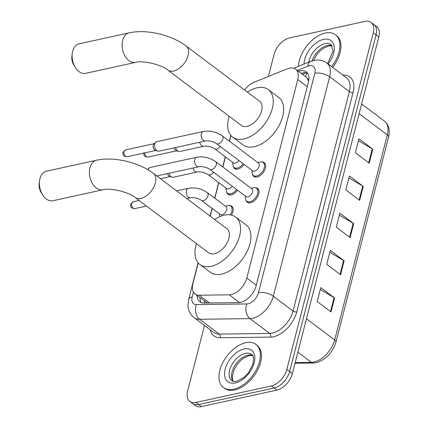 <?xml version="1.0" encoding="UTF-8"?>
<svg xmlns="http://www.w3.org/2000/svg" width="428" height="428" viewBox="0 0 428 428"><rect width="100%" height="100%" fill="white"/><g stroke="black" fill="none" stroke-linecap="round" stroke-linejoin="round"><path stroke-width="0.64" d="M237.508 190.187A8.64 5.163 127 0 1 231.259 194.815A8.64 5.163 127 0 1 227.974 194.28A8.64 5.163 127 0 1 226.685 192.177M244.121 164.432A8.64 5.163 127 0 1 237.872 169.06A8.64 5.163 127 0 1 234.587 168.525A8.64 5.163 127 0 1 233.297 166.422M261.84 161.998A8.64 5.163 127 0 1 264.215 162.661A8.64 5.163 127 0 1 264.509 170.456A8.64 5.163 127 0 1 257.11 176.999A8.64 5.163 127 0 1 253.831 176.464A8.64 5.163 127 0 1 252.536 174.362M255.222 187.758A8.64 5.163 127 0 1 257.603 188.416A8.64 5.163 127 0 1 257.897 196.217A8.64 5.163 127 0 1 250.498 202.76A8.64 5.163 127 0 1 247.213 202.225A8.64 5.163 127 0 1 245.923 200.122M198.234 262.899L192.905 283.641A16.194 9.678 -53 0 0 195.077 293.972A16.194 9.678 -53 0 0 199.218 295.218L229.29 294.822A16.194 9.678 -53 0 0 231.302 294.582A16.194 9.678 -53 0 0 246.796 278.029L297.765 79.512A16.194 9.678 -53 0 0 295.593 69.176A16.194 9.678 -53 0 0 287.316 68.833L253.874 82.347A16.194 9.678 -53 0 0 244.554 89.982M308.802 80.202A5.398 3.226 -53 0 0 307.374 78.484L306.288 77.233L295.593 69.176M307.374 78.484A16.194 9.678 127 0 1 308.535 81.646M195.077 293.972L207.361 303.003M230.938 135.505L229.467 141.245M225.444 156.916L222.854 167.006M218.831 182.67L214.835 198.239M212.218 208.431L210.228 216.161M229.371 205.574A8.64 5.163 127 0 1 231.746 206.232A8.64 5.163 127 0 1 231.457 215.097M197.201 295.571A16.194 9.678 -53 0 0 199.897 301.799A16.194 9.678 -53 0 0 204.044 303.045L238.626 302.591A16.194 9.678 -53 0 0 240.638 302.35A16.194 9.678 -53 0 0 256.126 285.792L308.411 82.149A16.194 9.678 -53 0 0 306.245 71.818A16.194 9.678 -53 0 0 298.418 71.299M268.415 76.473L274.064 54.474A16.194 9.678 127 0 1 289.553 37.915L364.972 21.4A16.194 9.678 127 0 1 371.13 22.406A16.194 9.678 127 0 1 373.296 32.742L286.867 369.364A16.194 9.678 127 0 1 271.379 385.922L195.96 402.438A16.194 9.678 127 0 1 189.802 401.432A16.194 9.678 127 0 1 187.635 391.096L204.493 325.435M371.13 22.406L376.661 26.568A16.194 9.678 127 0 1 378.834 36.904L292.404 373.526A16.194 9.678 127 0 1 276.911 390.085L201.492 406.6L198.726 404.519A16.194 9.678 127 0 1 192.573 403.513A16.194 9.678 127 0 0 198.726 404.519L274.145 388.003L198.726 404.519L195.96 402.438M292.404 373.526L289.633 371.445A16.194 9.678 127 0 1 274.145 388.003A16.194 9.678 127 0 0 289.633 371.445L376.068 34.823L289.633 371.445L286.867 369.364M373.895 24.487A16.194 9.678 127 0 1 376.068 34.823A16.194 9.678 127 0 0 373.895 24.487M301.184 73.381A16.194 9.678 127 0 1 307.47 73.065M201.438 302.633A16.194 9.678 127 0 1 199.972 297.653M358.461 140.732L372.264 148.858A4.317 1.974 14.4 0 1 372.793 149.212L358.958 138.8L355.379 152.748L369.214 163.159L372.793 149.212M348.911 177.93L362.714 186.057A4.317 1.974 14.4 0 1 363.244 186.405L349.409 175.999L345.824 189.946L359.664 200.358L363.244 186.405M320.262 289.515L334.065 297.642A4.317 1.974 14.4 0 1 334.594 297.995L320.759 287.584L317.175 301.531L331.01 311.942L334.594 297.995M329.811 252.322L343.614 260.449A4.317 1.974 14.4 0 1 344.144 260.796L330.309 250.391L326.725 264.338L340.56 274.749L344.144 260.796M339.361 215.124L353.164 223.25A4.317 1.974 14.4 0 1 353.694 223.603L339.859 213.192L336.274 227.14L350.109 237.551L353.694 223.603M201.492 406.6A16.194 9.678 127 0 1 195.339 405.594L189.802 401.432M245.645 342.716A26.991 16.13 127 0 1 255.901 344.396A26.991 16.13 127 0 1 256.827 368.77A26.991 16.13 127 0 1 233.704 389.213A26.991 16.13 127 0 1 223.448 387.538A26.991 16.13 127 0 1 222.523 363.163A26.991 16.13 127 0 1 245.645 342.716M255.901 344.396L256.939 345.177A26.991 16.13 127 0 1 257.865 369.551A26.991 16.13 127 0 1 234.742 389.994A26.991 16.13 127 0 1 224.486 388.314L223.448 387.538M46.406 171.211A15.114 9.951 77.6 0 0 39.954 178.69A15.114 9.951 77.6 0 0 39.569 180.68A15.114 9.951 77.6 0 0 42.704 194.997A15.114 9.951 77.6 0 0 52.874 200.743L102.891 189.786A15.114 9.951 -102.4 0 1 92.373 183.468A15.114 9.951 -102.4 0 1 89.971 167.733A15.114 9.951 -102.4 0 1 96.423 160.254L46.406 171.211M102.891 189.786C109.477 187.587 128.855 191.894 135.136 197.501L208.671 252.825A15.114 9.036 -53 0 0 214.417 253.761A15.114 9.036 -53 0 0 227.37 242.318A15.114 9.036 -53 0 0 226.851 228.664L153.315 173.34C138.592 162.207 113.864 156.364 96.423 160.254M214.642 219.484A29.693 17.746 127 0 1 224.326 215.172A29.693 17.746 127 0 1 235.614 217.017A29.693 17.746 127 0 1 236.631 243.832A29.693 17.746 127 0 1 211.197 266.318A29.693 17.746 127 0 1 199.908 264.472A29.693 17.746 127 0 1 196.468 243.644M235.614 217.017L245.988 224.823A29.693 17.746 127 0 1 247.01 251.637A29.693 17.746 127 0 1 221.57 274.123A29.693 17.746 127 0 1 210.287 272.278L199.908 264.472M42.704 194.997L41.211 192.643A9.716 6.399 -102.4 0 1 39.199 183.441L39.569 180.68M79.116 43.811A15.114 9.951 77.6 0 0 72.664 51.29A15.114 9.951 77.6 0 0 72.279 53.286A15.114 9.951 77.6 0 0 75.414 67.597A15.114 9.951 77.6 0 0 85.584 73.343L135.601 62.392A15.114 9.951 -102.4 0 1 125.078 56.073A15.114 9.951 -102.4 0 1 122.681 40.339A15.114 9.951 -102.4 0 1 129.133 32.86L79.116 43.811M135.601 62.392C142.187 60.193 161.565 64.494 167.846 70.101L241.381 125.431A15.114 9.036 -53 0 0 247.127 126.367A15.114 9.036 -53 0 0 260.08 114.918A15.114 9.036 -53 0 0 259.561 101.27L186.025 45.946C171.302 34.812 146.574 28.97 129.133 32.86M247.352 92.09A29.693 17.746 127 0 1 257.035 87.777A29.693 17.746 127 0 1 268.324 89.623A29.693 17.746 127 0 1 269.34 116.432A29.693 17.746 127 0 1 243.906 138.923A29.693 17.746 127 0 1 232.618 137.078A29.693 17.746 127 0 1 229.178 116.245M268.324 89.623L278.698 97.429A29.693 17.746 127 0 1 279.719 124.243A29.693 17.746 127 0 1 254.28 146.729A29.693 17.746 127 0 1 242.997 144.883L232.618 137.078M75.414 67.597L73.921 65.249A9.716 6.399 -102.4 0 1 71.909 56.047L72.279 53.286M298.471 66.313A26.991 16.13 127 0 1 325.152 33.063A26.991 16.13 127 0 1 335.408 34.738A26.991 16.13 127 0 1 331.609 66.613M335.408 34.738L336.445 35.519A26.991 16.13 127 0 1 332.647 67.394M196.805 157.231C203.53 156.199 209.806 157.643 215.621 161.565L251.873 188.834A4.858 2.905 127 0 1 252.039 193.221A4.858 2.905 127 0 1 247.876 196.901A4.858 2.905 127 0 1 246.03 196.602L209.779 169.328C206.205 167.145 202.572 166.278 198.881 166.727A4.858 3.199 -102.4 0 1 195.5 164.694A4.858 3.199 -102.4 0 1 194.729 159.639A4.858 3.199 -102.4 0 1 194.804 159.376A4.858 3.199 -102.4 0 1 196.805 157.231L150.201 167.439A4.858 3.199 -102.4 0 0 149.137 168.017A4.858 3.199 -102.4 0 0 148.131 169.841A4.858 3.199 -102.4 0 0 148.12 169.873M253.504 187.822A8.1 4.842 127 0 1 253.59 187.806A8.1 4.842 127 0 1 256.586 188.331A8.1 4.842 127 0 1 256.864 195.639A8.1 4.842 127 0 1 249.925 201.775A8.1 4.842 127 0 1 246.849 201.272A8.1 4.842 127 0 1 245.517 198.539L245.319 196.067M203.418 131.476C210.148 130.444 216.418 131.888 222.234 135.804L258.485 163.079A4.858 2.905 127 0 1 258.651 167.466A4.858 2.905 127 0 1 254.489 171.141A4.858 2.905 127 0 1 252.643 170.842L216.391 143.567C212.818 141.39 209.185 140.523 205.494 140.967A4.858 3.199 -102.4 0 1 202.118 138.934A4.858 3.199 -102.4 0 1 201.342 133.878A4.858 3.199 -102.4 0 1 201.417 133.622A4.858 3.199 -102.4 0 1 203.418 131.476L156.814 141.679A4.858 3.199 -102.4 0 0 155.749 142.256A4.858 3.199 -102.4 0 0 154.743 144.086A4.858 3.199 -102.4 0 0 156.782 150.613A4.858 3.199 -102.4 0 0 157.686 151.095A4.858 3.199 -102.4 0 0 158.895 151.175L205.494 140.967M260.122 162.068A8.1 4.842 127 0 1 260.203 162.052A8.1 4.842 127 0 1 263.199 162.57A8.1 4.842 127 0 1 263.477 169.884A8.1 4.842 127 0 1 256.538 176.015A8.1 4.842 127 0 1 253.462 175.512A8.1 4.842 127 0 1 252.129 172.778L251.931 170.307M157.686 151.095L155.348 150.319A3.51 2.311 -102.4 0 1 154.701 149.971A3.51 2.311 -102.4 0 1 153.224 145.258A3.51 2.311 -102.4 0 1 153.952 143.936L155.749 142.256M207.339 192.6L226.016 206.649A4.858 2.905 127 0 1 226.182 211.041A4.858 2.905 127 0 1 222.02 214.717A4.858 2.905 127 0 1 220.174 214.417L201.497 200.363C197.923 198.185 194.291 197.313 190.599 197.763A4.858 3.199 -102.4 0 1 188.486 197.201A4.858 3.199 -102.4 0 1 186.522 190.417A4.858 3.199 -102.4 0 1 188.523 188.272C195.248 187.239 201.524 188.678 207.339 192.6A4.858 2.905 127 0 1 208.051 195.436A4.858 2.905 127 0 1 203.343 200.668A4.858 2.905 127 0 1 201.497 200.363M227.653 205.643A8.1 4.842 127 0 1 227.739 205.622A8.1 4.842 127 0 1 230.729 206.146A8.1 4.842 127 0 1 230.2 214.861M219.703 216.702A8.1 4.842 127 0 1 219.666 216.354L219.468 213.882M232.244 186.228A4.858 2.905 127 0 1 228.638 188.962A4.858 2.905 127 0 1 226.786 188.657L208.11 174.608C204.536 172.425 200.903 171.558 197.212 172.002A4.858 3.199 -102.4 0 1 195.098 171.441A4.858 3.199 -102.4 0 1 193.065 168.001M197.212 172.002L173.158 177.272A4.858 3.199 -102.4 0 1 171.949 177.192A4.858 3.199 -102.4 0 1 171.045 176.711A4.858 3.199 -102.4 0 1 169.006 173.27M236.556 189.476A8.1 4.842 127 0 1 230.687 193.831A8.1 4.842 127 0 1 227.61 193.328A8.1 4.842 127 0 1 226.278 190.599L226.08 188.127M171.949 177.192L169.616 176.422A3.51 2.311 -102.4 0 1 168.964 176.069A3.51 2.311 -102.4 0 1 167.492 173.597M238.856 160.468A4.858 2.905 127 0 1 235.25 163.202A4.858 2.905 127 0 1 233.404 162.902L214.722 148.848C211.148 146.665 207.521 145.798 203.83 146.248A4.858 3.199 -102.4 0 1 201.716 145.686A4.858 3.199 -102.4 0 1 199.678 142.24M203.83 146.248L179.771 151.512A4.858 3.199 -102.4 0 1 178.562 151.437A4.858 3.199 -102.4 0 1 177.657 150.95A4.858 3.199 -102.4 0 1 175.619 147.51M243.174 163.715A8.1 4.842 127 0 1 237.299 168.076A8.1 4.842 127 0 1 234.223 167.573A8.1 4.842 127 0 1 232.891 164.839L232.693 162.367M178.562 151.437L176.229 150.661A3.51 2.311 -102.4 0 1 175.576 150.314A3.51 2.311 -102.4 0 1 174.11 147.842M239.536 302.532L229.29 294.822M307.374 73.033A16.194 9.213 68 0 0 305.571 76.682M204.547 301.098A16.194 11.786 89.2 0 0 204.274 303.045M256.286 285.171L246.796 278.029M209.527 302.976L199.218 295.218M307.256 86.654L297.765 79.512M193.445 292.094L192.215 296.882A10.796 6.452 -53 0 0 196.425 304.608L246.796 303.944A10.796 6.452 -53 0 0 248.138 303.784A10.796 6.452 -53 0 0 258.464 292.747L314.81 73.29A10.796 6.452 -53 0 0 309.257 65.73A10.796 6.452 -53 0 0 307.844 66.169L297.278 70.443M314.81 73.29A10.796 4.938 -165.6 0 1 329.667 76.756L273.321 296.208A21.593 12.904 127 0 1 252.67 318.288A21.593 12.904 127 0 1 249.984 318.609L269.699 333.439A21.593 12.904 -53 0 0 272.385 333.118A21.593 12.904 -53 0 0 293.036 311.044L349.382 91.587A21.593 12.904 -53 0 0 346.487 77.81L326.773 62.975A21.593 12.904 127 0 1 329.667 76.756L349.382 91.587A2.702 1.236 14.4 0 0 353.095 92.453L296.748 311.91A2.702 1.236 14.4 0 1 293.036 311.044L273.321 296.208A10.796 4.938 -165.6 0 0 258.464 292.747M326.773 62.975C323.691 60.733 320.219 59.749 316.351 60.022L310.717 61.365A10.796 6.142 68 0 0 307.844 66.169M296.748 311.91A24.294 14.52 127 0 1 273.513 336.745A24.294 14.52 127 0 1 270.496 337.104L220.126 337.767A24.294 14.52 127 0 1 210.218 329.742M342.903 75.109A24.294 14.52 127 0 1 353.095 92.453M271.379 385.922L276.911 390.085M373.296 32.742L378.834 36.904M246.796 303.944A10.796 7.859 89.2 0 0 249.984 318.609L199.614 319.272L219.329 334.102L269.699 333.439A2.702 1.963 -90.8 0 1 270.496 337.104M196.425 304.608A10.796 7.859 89.2 0 0 199.614 319.272A21.593 12.904 127 0 1 194.087 317.608L213.807 332.438A21.593 12.904 -53 0 0 219.329 334.102A2.702 1.963 -90.8 0 1 220.126 337.767M192.215 296.882A10.796 4.938 -165.6 0 0 188.673 299.402L187.988 304.971C187.608 306.25 189.117 314.393 194.087 317.608M295.218 362.553L311.338 362.339A21.593 12.904 -53 0 0 314.024 362.018A21.593 12.904 -53 0 0 334.675 339.944A5.398 2.472 14.4 0 1 335.937 342.154C332.502 352.816 325.981 359.643 316.372 362.639L313.275 363.008L295.042 363.249M313.275 363.008A5.398 3.927 89.2 0 1 311.338 362.339L297.877 352.212M306.475 318.726L334.675 339.944L387.324 134.9A21.593 12.904 -53 0 0 384.43 121.119C388.865 124.826 390.245 130.155 388.581 137.11A5.398 2.472 -165.6 0 0 387.324 134.9L359.119 113.682M353.164 223.25L349.59 237.16M343.614 260.449L340.041 274.359M334.065 297.642L330.491 311.552M362.714 186.057L359.145 199.967M372.264 148.858L368.695 162.768M245.388 353.357A16.457 9.833 127 0 1 251.643 354.379C253.676 355.331 254.055 358.755 252.777 364.656L248.545 372.681L244.083 377.394L236.7 381.321C234.046 381.664 232.431 381.444 231.858 380.674A16.457 9.833 127 0 1 231.291 365.817A16.457 9.833 127 0 1 245.388 353.357M244.03 349.002A19.693 11.77 127 0 1 254.157 362.794A19.693 11.77 127 0 1 235.32 382.926A19.693 11.77 127 0 1 225.192 369.134A19.693 11.77 127 0 1 244.03 349.002M233.083 381.3A16.457 9.833 127 0 1 234.357 366.422A16.457 9.833 127 0 1 247.812 355.176A16.457 9.833 127 0 1 252.579 355.384M135.136 197.501A15.114 9.036 -53 0 0 140.882 198.437A15.114 9.036 -53 0 0 155.337 182.986A15.114 9.036 -53 0 0 153.315 173.34M167.846 70.101A15.114 9.036 -53 0 0 173.591 71.043A15.114 9.036 -53 0 0 188.047 55.592A15.114 9.036 -53 0 0 186.025 45.946M308.818 62.13A16.457 9.833 127 0 1 324.895 43.699A16.457 9.833 127 0 1 331.149 44.721L333.08 51.173L327.607 63.606M304.062 64.056A19.693 11.77 127 0 1 323.536 39.349A19.693 11.77 127 0 1 334.086 45.908A19.693 11.77 127 0 1 328.121 63.991M312.012 60.894A16.457 9.833 127 0 1 327.318 45.523A16.457 9.833 127 0 1 332.085 45.726M215.621 161.565A4.858 2.905 127 0 1 216.333 164.4A4.858 2.905 127 0 1 211.625 169.627A4.858 2.905 127 0 1 209.779 169.328M125.586 149.902L122.938 152.454L123.125 154.743C123.216 155.803 124.537 156.471 127.089 156.755A3.51 2.311 -102.4 0 1 124.65 155.289A3.51 2.311 -102.4 0 1 124.088 151.635A3.51 2.311 -102.4 0 1 125.586 149.902L154.299 143.615M122.938 152.454A3.51 1.605 14.4 0 1 124.088 151.635M222.234 135.804A4.858 2.905 127 0 1 222.945 138.645A4.858 2.905 127 0 1 218.237 143.872A4.858 2.905 127 0 1 216.391 143.567M133.236 201.759L130.588 204.311L130.781 206.601C130.866 207.66 132.188 208.329 134.74 208.613A3.51 2.311 -102.4 0 1 132.3 207.147A3.51 2.311 -102.4 0 1 131.738 203.493A3.51 2.311 -102.4 0 1 133.236 201.759L139.095 200.475M130.588 204.311A3.51 1.605 14.4 0 1 131.738 203.493M213.561 172.174A4.858 2.905 127 0 1 209.955 174.908A4.858 2.905 127 0 1 208.11 174.608M143.819 152.796L144.006 155.086C144.097 156.14 145.418 156.814 147.965 157.097A3.51 2.311 -102.4 0 1 144.841 152.871M220.174 146.419A4.858 2.905 127 0 1 216.568 149.147A4.858 2.905 127 0 1 214.722 148.848M306.325 72.765L302.446 74.333M230.799 135.339L229.312 141.128M225.289 156.798L222.699 166.888M218.676 182.558L214.679 198.121M212.063 208.313L210.078 216.049M198.089 262.733L188.673 299.402M310.717 61.365L293.72 68.234M388.581 137.11L335.937 342.154M384.43 121.119L361.617 103.961M252.675 355.529L249.219 355.55L243.799 358.011L240.37 360.799L237.273 364.33L234.089 369.739L232.302 376.677L232.543 379.593L233.249 381.348M332.182 45.871L328.725 45.898L323.306 48.353L319.877 51.146L316.779 54.672L313.419 60.487M251.161 188.299L253.59 187.806M256.586 188.331L258.71 189.93M147.376 169.44L147.681 169.37M246.849 201.272L248.973 202.872M198.881 166.727L156.776 175.945M147.521 169.525L149.137 168.017M257.774 162.544L260.203 162.052M263.199 162.57L265.328 164.17M253.462 175.512L255.591 177.112M127.089 156.755L155.797 150.469M190.599 197.763L186.859 198.581M225.31 206.119L227.739 205.622M230.729 206.146L232.859 207.746M188.523 188.272L176.62 190.877M134.74 208.613L146.488 206.039M227.61 193.328L229.734 194.927M160.414 178.679L170.066 176.566M234.223 167.573L236.347 169.172M147.965 157.097L176.678 150.811"/></g></svg>

